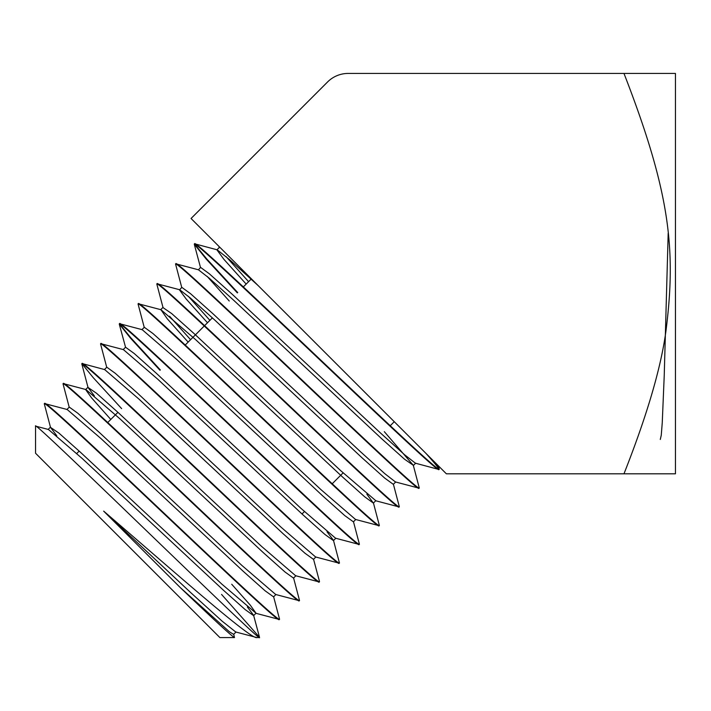 <?xml version="1.0" encoding="UTF-8"?>
<svg xmlns="http://www.w3.org/2000/svg" width="711" height="711" viewBox="0 0 711 711"><rect width="100%" height="100%" fill="white"/><g stroke="black" fill="none" stroke-linecap="round" stroke-linejoin="round"><path stroke-width="1.07" d="M623.974 473.81L446.375 473.81L191.055 218.49L327.593 81.952A29.098 29.098 0 0 1 348.168 73.429L675.45 73.429L675.45 473.81L623.974 473.81C647.037 415.375 661.034 367.685 665.985 330.731C676.117 250.441 670.633 193.445 623.974 73.429M394.276 421.703L390.241 425.738M343.102 472.877L332.206 483.773M304.424 511.556L302.006 513.973M251.143 279.121L243.349 286.906M212.385 317.87L204.608 325.647M204.27 325.994L185.242 345.022M117.928 412.336L107.752 422.503M79.17 451.085L76.752 453.511M668.18 233.306L664.225 375.71L662.252 422.698L661.266 435.23L660.279 439.46M103.664 511.129L191.117 592.974L222.099 621.138L235.75 631.99L256.947 637.571C251.365 640.371 171.902 569.733 103.664 511.129L180.105 587.41C213.593 619.485 231.724 636.203 234.497 637.571L219.877 637.571L35.55 453.236L35.55 426.129L48.419 429.471L82.192 458.488L223.45 590.237L245.206 609.611L253.605 615.637L256.022 613.211L250.29 605.159L231.724 584.255M234.497 637.571L233.67 634.07M256.947 637.571L259.479 637.571A158.624 2.808 45.1 0 0 259.542 637.438L253.623 615.317L247.348 606.954M35.55 426.129C29.791 416.086 263.07 645.215 259.479 637.571M44.322 403.937L44.66 403.59C40.829 393.299 283.2 629.217 279.512 619.085L279.156 619.414C282.898 629.591 40.554 393.698 44.322 403.937L50.508 427.391L58.915 433.079L80.627 452.418L221.894 584.166L256.022 613.211M259.373 637.1L221.556 594.423M63.083 383.976L63.412 383.629C59.52 373.275 303.197 610.5 299.473 600.333L299.118 600.662C302.815 610.793 59.182 373.622 63.083 383.976L69.26 407.43M279.512 619.085L273.584 596.565M319.079 581.909C322.865 592.139 77.917 353.643 81.836 364.014L88.013 387.459L96.518 393.254L118.488 412.842L261.452 546.297L295.634 575.723L319.079 581.909L319.452 581.305L313.507 559.059M81.836 364.014L82.44 363.641L104.677 369.587L138.974 399.12L282.809 533.446L304.948 553.211L313.489 559.37L315.906 556.944M299.473 600.333L293.545 577.812M121.634 408.621L93.221 377.639L82.174 364.014M100.589 344.053L100.918 343.706C97.052 333.37 343.191 573.066 339.396 562.819L339.04 563.148C342.835 573.386 96.678 333.681 100.589 344.053L106.774 367.498M119.341 324.1L119.679 323.745C115.733 313.347 363.232 554.384 359.357 544.066L359.002 544.395C362.85 554.687 115.44 313.729 119.341 324.1L130.486 338.143L159.984 370.271M339.396 562.819L333.468 540.307L327.007 531.757M160.322 369.933L131.064 338.072L119.688 324.092M138.103 304.139L138.432 303.784C134.415 293.305 383.193 535.632 379.319 525.313L378.963 525.642C382.829 535.952 134.121 293.687 138.103 304.139L144.28 327.575M359.357 544.066L353.429 521.554M156.855 284.178L157.184 283.822C153.185 273.362 403.208 516.933 399.28 506.552L398.924 506.881C402.888 517.288 152.812 273.673 156.855 284.178L163.032 307.614L171.707 313.587L194.201 333.699L340.605 470.584L375.79 500.686L373.373 503.104L366.84 494.154M379.319 525.313L373.391 502.801M175.608 264.216L175.937 263.861C171.893 253.356 423.196 498.207 419.232 487.799L418.886 488.128C422.841 498.527 171.573 253.711 175.608 264.216L181.794 287.653M399.28 506.552L393.352 484.049M425.898 453.334C434.981 463.448 439.3 468.789 438.847 469.376C442.864 479.836 190.281 233.715 194.37 244.255L206.172 259.017L237.367 292.896M194.37 244.255L194.965 243.882L217.202 249.828L229.697 259.728L258.271 285.706M419.232 487.799L413.313 465.296L384.313 431.666M237.705 292.55L206.777 258.973L194.707 244.255M279.156 619.414L255.711 613.238M44.66 403.59L67.172 409.509L101.122 438.696L243.233 571.306L265.114 590.805L273.566 596.876L275.984 594.458M299.118 600.662L275.672 594.476L241.669 565.236L99.558 432.635L77.712 413.162L69.287 407.11L66.861 409.536M63.412 383.629L85.924 389.548L120.043 418.912L263.017 552.376L285.031 572.008L293.527 578.123L295.945 575.706M82.165 363.668C78.308 353.349 323.194 591.774 319.435 581.571M339.04 563.148L315.595 556.971L281.236 527.366L137.419 393.059L115.315 373.337L106.792 367.196L104.375 369.613M100.918 343.706L123.43 349.625L157.904 379.345L302.593 514.515L324.865 534.414L333.45 540.609L335.868 538.191M359.002 544.395L335.556 538.209L301.029 508.436L156.34 373.266L134.112 353.411L125.545 347.235L123.127 349.652M119.679 323.745L142.191 329.673L176.835 359.562L322.385 495.594L344.782 515.608L353.411 521.856L355.829 519.439M378.963 525.642L355.527 519.457L320.812 489.506L175.27 353.483L152.909 333.495L144.306 327.273L141.88 329.691M138.432 303.784L160.944 309.712L195.774 339.778L342.169 476.663L364.699 496.811L373.373 503.104M398.924 506.881L375.488 500.704M157.184 283.822L179.696 289.75L190.397 298.069L214.704 320.003L361.952 457.724L384.615 478.005L393.325 484.351L395.751 481.925M418.886 488.128L395.449 481.951L384.74 473.615L360.397 451.654L213.14 313.915L190.512 293.67L181.812 287.351L179.696 289.75M175.937 263.861L198.449 269.789L209.194 278.161L233.643 300.22L381.727 438.794L404.523 459.199L413.313 465.296M194.698 243.9C190.601 233.35 443.237 479.525 439.194 469.047L438.589 469.393L415.411 463.19L404.657 454.818L380.181 432.723L232.079 294.141L209.318 273.762L200.573 267.389L198.449 269.789M431.524 458.959L438.438 465.874L439.194 469.047C439.576 468.62 437.025 465.261 431.524 458.959M56.756 435.727L50.508 427.391M94.359 395.894L88.013 387.459M119.332 324.358L125.545 347.235M190.575 339.689L169.565 316.235M209.914 320.35L188.362 296.327M229.253 301.011L207.168 276.41M248.592 281.663L225.965 256.493M246.175 284.089L223.929 259.364L216.908 249.845L219.326 247.428L220.268 247.704M180.105 587.41L229.386 631.768L233.643 634.39L236.061 631.972M110.8 419.463L91.586 397.893L85.622 389.575L88.04 387.148M188.148 342.107L167.209 318.732L160.944 309.712M207.488 322.767L186.122 298.949L179.394 289.768M50.525 427.071L48.108 429.497M163.059 307.312L160.642 309.729M415.713 463.172L413.287 465.589M194.352 244.513L200.546 267.692M219.299 247.73L218.944 246.379"/></g></svg>
